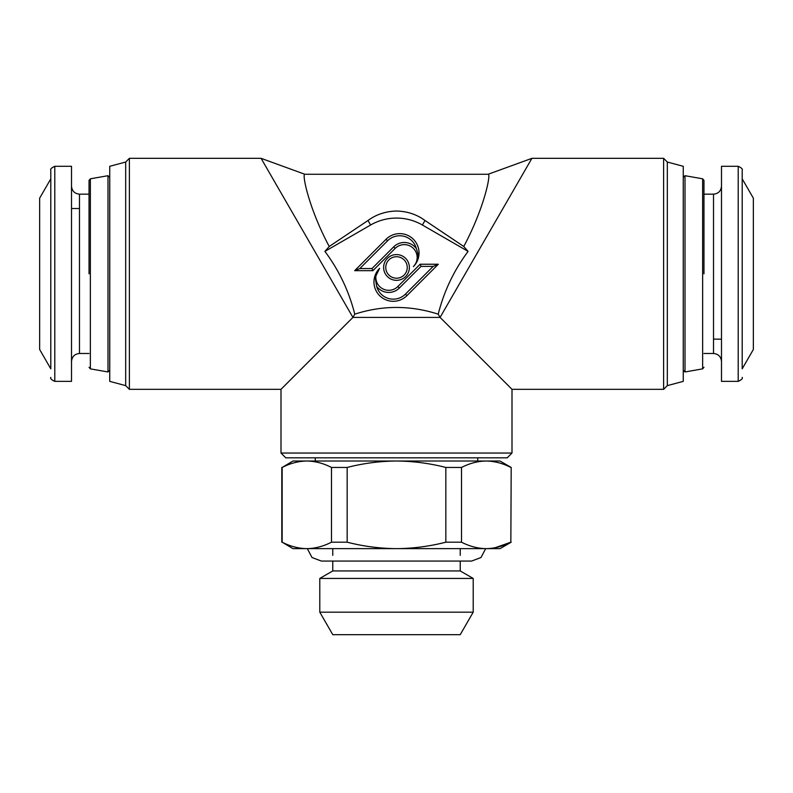 <?xml version="1.0" encoding="UTF-8"?>
<svg xmlns="http://www.w3.org/2000/svg" width="793" height="793" viewBox="0 0 793 793"><rect width="100%" height="100%" fill="white"/><g stroke="black" fill="none" stroke-linecap="round" stroke-linejoin="round"><path stroke-width="1.19" d="M264.981 165.083L266.785 168.195M281 453.051L285.777 457.829L507.223 457.829L512 453.051L281 453.051L281 389.333L129.378 389.333L129.378 158.332L261.085 158.332L352.925 317.408L354.778 314.167L352.925 317.408L281 389.333L352.925 317.408L440.075 317.408L512 389.333L663.622 389.333L663.622 158.332L531.915 158.332L440.075 317.408L438.222 314.167C443.971 291.328 453.923 270.403 468.088 251.391L422.391 225.014A51.773 51.773 0 0 0 370.609 225.014L324.912 251.391L329.234 246.484L324.912 251.391C338.998 270.254 348.95 291.18 354.778 314.167C382.444 305.216 410.259 305.216 438.222 314.167L440.075 317.408M304.859 174.262L488.141 174.262C491.234 173.29 484.454 207.776 463.766 246.484L424.998 220.494C416.86 214.477 407.364 211.315 396.5 211.027C385.695 211.305 376.189 214.457 368.002 220.494L329.234 246.484C308.546 207.776 301.766 173.29 304.859 174.262L261.085 158.332M125.681 162.03L109.741 166.302L109.741 381.364L125.681 385.636L125.681 162.03L129.378 158.332M375.852 277.421A12.876 12.876 0 0 0 397.838 286.531L420.121 264.238L438.341 264.238L406.938 295.64A19.319 19.319 0 0 1 379.619 295.64A19.319 19.319 0 0 1 379.619 268.321A12.876 12.876 0 0 0 375.852 277.421M406.938 295.64L405.431 294.134L433.186 266.379L421.014 266.379L399.345 288.037A15.017 15.017 0 0 1 376.665 286.362L375.188 277.421L379.619 268.321M409.376 267.459A12.876 12.876 0 0 1 396.5 280.335A12.876 12.876 0 0 1 383.624 267.459A12.876 12.876 0 0 1 396.5 254.583A12.876 12.876 0 0 1 409.376 267.459M407.245 267.459A10.745 10.745 0 0 1 396.5 278.204A10.745 10.745 0 0 1 385.755 267.459A10.745 10.745 0 0 1 396.5 256.714A10.745 10.745 0 0 1 407.245 267.459M404.271 244.621A12.876 12.876 0 0 0 395.162 248.387L372.879 270.681L354.659 270.681L386.062 239.278A19.319 19.319 0 0 1 419.041 252.947A19.319 19.319 0 0 1 413.381 266.607A12.876 12.876 0 0 0 404.271 244.621M386.062 239.278L387.569 240.794L359.814 268.549L371.986 268.549L393.655 246.881A15.017 15.017 0 0 1 416.335 248.556L417.723 252.947C418.595 257.784 417.148 262.334 413.381 266.607M387.569 240.794A17.188 17.188 0 0 1 416.335 248.556M667.319 385.636L683.259 381.364L683.259 166.302L667.319 162.03L667.319 385.636L663.622 389.333M667.319 162.03L663.622 158.332M109.741 370.212L107.997 371.967L107.997 175.699L109.741 177.454M683.259 177.454L685.003 175.699L685.003 371.967L683.259 370.212M315.257 457.829L315.257 461.02M477.743 457.829L477.743 461.02M511.198 467.454L510.841 542.194L511.198 467.454L500.046 461.02L486.178 461.02C477.822 461.159 469.605 463.3 461.506 467.454L461.506 542.194C469.307 546.189 477.227 548.34 485.266 548.627L292.934 548.627L282.159 542.194C289.951 546.189 297.871 548.34 305.92 548.627M71.509 208.519L79.478 208.519M721.491 339.146L713.522 339.146M500.046 548.627L292.954 548.627M39.65 273.833L39.65 198.161L50.802 178.851L50.802 368.814L39.65 349.505L39.65 273.833M71.509 166.302L71.509 381.364L54.786 381.364L54.786 166.302L71.509 166.302M753.35 198.161L753.35 349.505L742.198 368.814L742.198 178.851L753.35 198.161M721.491 273.833L721.491 166.302L738.214 166.302L738.214 381.364L721.491 381.364L721.491 273.833M460.227 561.067L460.227 570.94L332.773 570.94L319.797 578.434L319.797 612.176L473.203 612.176L473.203 578.434L319.797 578.434M473.203 612.176L460.227 634.668L332.773 634.668L319.797 612.176M285.103 385.229L352.925 317.408M468.088 251.391L463.766 246.484L468.088 251.391M488.141 174.262L531.915 158.332M499.481 214.506L512.724 191.579M523.241 173.36L525.501 169.434M405.431 294.134A17.188 17.188 0 0 1 376.665 286.362M433.186 266.379L438.341 264.238M421.014 266.379L420.121 264.238M359.814 268.549L354.659 270.681M371.986 268.549L372.879 270.681M89.034 273.833L89.034 180.378L89.034 273.833M703.966 273.833L703.966 180.378L703.966 273.833M307.734 548.627C315.773 548.34 323.693 546.189 331.494 542.194L331.494 467.454C323.395 463.3 315.178 461.159 306.822 461.02C298.465 461.159 290.248 463.3 282.159 467.454L292.954 461.02L486.178 461.02C494.535 461.159 502.752 463.3 510.841 467.454M398.314 548.627C414.402 548.34 430.242 546.189 445.835 542.194L445.835 467.454L461.506 467.454M445.835 467.454C429.647 463.3 413.203 461.159 396.5 461.02C379.797 461.159 363.353 463.3 347.165 467.454L347.165 542.194C362.758 546.189 378.598 548.34 394.686 548.627M331.494 467.454L347.165 467.454M511.198 542.194L500.066 548.627L485.266 548.627M487.08 548.627C495.129 548.34 503.049 546.189 510.841 542.194L495.159 547.735M282.159 467.454L282.159 542.194M445.835 542.194L461.506 542.194M331.494 542.194L347.165 542.194M50.802 273.833L50.802 170.287L50.802 273.833M742.198 273.833L742.198 170.287L742.198 273.833M370.609 225.014L368.002 220.494M399.345 288.037L397.838 286.531M393.655 246.881L395.162 248.387M107.997 371.967L90.352 368.854L90.352 178.812L107.997 175.699M685.003 175.699L702.648 178.812L702.648 368.854L685.003 371.967M89.034 353.49L79.478 353.49L79.478 194.176L89.034 194.176M703.966 194.176L713.522 194.176L713.522 353.49L703.966 353.49M424.998 220.494L422.391 225.014M485.683 548.637L480.984 557.529L471.617 561.067L321.383 561.067L312.016 557.529L307.317 548.637M512 453.051L512 389.333M460.227 548.637L460.227 555.328M460.227 570.94L473.203 578.434M125.681 385.636L129.378 389.333M90.352 368.854L89.034 367.288M90.352 178.812L89.034 180.378M702.648 178.812L703.966 180.378M702.648 368.854L703.966 367.288M281.802 467.454L281.802 542.194M79.478 194.176C74.661 193.69 72.004 191.034 71.509 186.216M79.478 353.49C74.661 353.975 72.004 356.632 71.509 361.449M713.522 353.49C718.339 353.975 720.996 356.632 721.491 361.449M713.522 194.176C718.339 193.69 720.996 191.034 721.491 186.216M54.786 381.364C51.456 379.817 50.128 378.489 50.802 377.379M54.786 166.302C51.456 167.848 50.128 169.177 50.802 170.287M738.214 166.302C741.544 167.848 742.872 169.177 742.198 170.287M738.214 381.364C741.544 379.817 742.872 378.489 742.198 377.379M332.773 548.637L332.773 555.328M332.773 561.067L332.773 570.94"/></g></svg>
